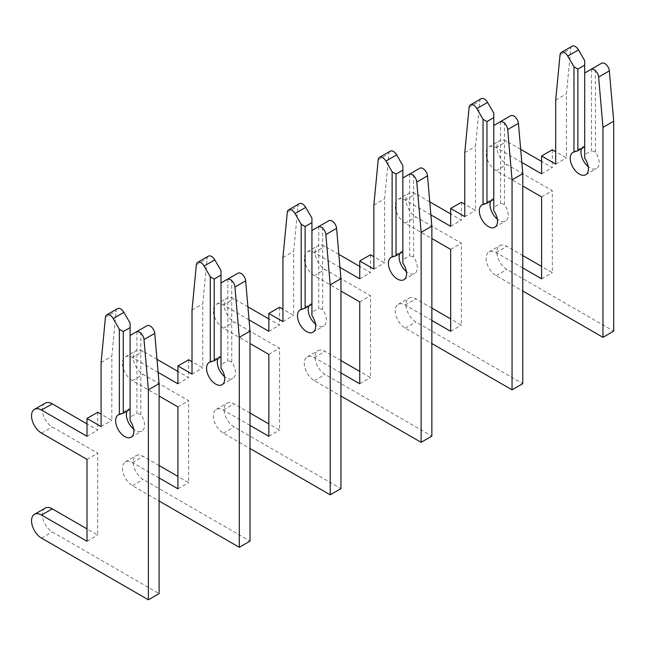 <?xml version="1.0" encoding="UTF-8"?>
<svg xmlns="http://www.w3.org/2000/svg" width="646" height="646" viewBox="0 0 646 646"><rect width="100%" height="100%" fill="white"/><g stroke="black" fill="none" stroke-linecap="round" stroke-linejoin="round"><path stroke-width="0.48" stroke-dasharray="3.23 2.42" d="M572.081 46.197A6.428 3.714 -120 0 0 570.773 48.603L566.421 93.88L566.421 157.923L555.689 151.729M591.518 69.074L591.518 150.76L584.695 154.701L584.695 73.014L595.426 66.821L595.426 152.02A12.855 7.421 60 0 1 596.492 168.533A12.855 7.421 60 0 1 588.24 166.636M601.612 63.243L595.426 66.821M584.695 73.014L584.695 60.627M581.634 148.596A12.855 7.421 60 0 1 583.629 146.262A12.855 7.421 60 0 1 584.695 145.826M595.426 152.02L591.518 150.76M584.695 154.701L584.695 158.213M522.784 267.953L496.144 252.57A14.147 8.164 -120 0 0 489.07 251.867A14.147 8.164 -120 0 0 486.898 263.205A14.147 8.164 -120 0 0 496.144 275.664L522.784 291.047M521.807 162.404L496.144 147.587A14.147 8.164 -120 0 0 489.07 146.884A14.147 8.164 -120 0 0 486.898 158.213A14.147 8.164 -120 0 0 496.144 170.681L522.784 186.064M522.784 255.566L506.868 246.376A14.147 8.164 -120 0 0 499.794 245.674A14.147 8.164 -120 0 0 497.63 257.011A14.147 8.164 -120 0 0 506.868 269.471L613.7 331.148M520.676 149.363L506.868 141.393A14.147 8.164 -120 0 0 499.794 140.691A14.147 8.164 -120 0 0 497.63 152.02A14.147 8.164 -120 0 0 506.868 164.488L552.33 190.731L552.33 272.62L541.598 266.427M552.33 149.791L552.33 167.637L541.598 161.443M555.689 100.073L566.421 93.88M555.689 164.116L566.421 157.923M541.598 173.831L552.33 167.637M541.598 196.925L552.33 190.731M541.598 278.814L552.33 272.62M481.157 98.685A6.428 3.714 -120 0 0 479.849 101.091L475.504 146.376L475.504 210.418L464.773 204.225M500.593 121.569L500.593 203.256L493.778 207.196L493.778 125.51L504.502 119.308L504.502 204.516A12.855 7.421 60 0 1 505.568 221.029A12.855 7.421 60 0 1 497.323 219.123M510.695 115.739L504.502 119.308M493.778 125.51L493.778 113.115M490.71 201.092A12.855 7.421 60 0 1 492.712 198.758A12.855 7.421 60 0 1 493.778 198.322M504.502 204.516L500.593 203.256M493.778 207.196L493.778 210.709M431.859 320.44L405.22 305.065A14.147 8.164 -120 0 0 398.146 304.363A14.147 8.164 -120 0 0 395.982 315.692A14.147 8.164 -120 0 0 405.22 328.16L431.859 343.543M430.882 214.892L405.22 200.074A14.147 8.164 -120 0 0 398.146 199.372A14.147 8.164 -120 0 0 395.982 210.709A14.147 8.164 -120 0 0 405.22 223.177L431.859 238.552M431.859 308.053L415.951 298.872A14.147 8.164 -120 0 0 408.878 298.169A14.147 8.164 -120 0 0 406.705 309.499A14.147 8.164 -120 0 0 415.951 321.966L522.784 383.643M429.76 201.851L415.951 193.881A14.147 8.164 -120 0 0 408.878 193.178A14.147 8.164 -120 0 0 406.705 204.516A14.147 8.164 -120 0 0 415.951 216.975L461.405 243.227L461.405 325.116L450.682 318.922M461.405 202.279L461.405 220.125L450.682 213.931M464.773 152.569L475.504 146.376M464.773 216.612L475.504 210.418M450.682 226.326L461.405 220.125M450.682 249.421L461.405 243.227M450.682 331.309L461.405 325.116M390.241 151.18A6.428 3.714 -120 0 0 388.932 153.587L384.58 198.871L384.58 262.906L373.856 256.712M409.677 174.065L409.677 255.751L402.854 259.684L402.854 177.997L413.585 171.804L413.585 257.003A12.855 7.421 60 0 1 414.651 273.516A12.855 7.421 60 0 1 406.399 271.619M419.771 168.226L413.585 171.804M402.854 177.997L402.854 165.61M399.793 253.579A12.855 7.421 60 0 1 401.788 251.246A12.855 7.421 60 0 1 402.854 250.81M413.585 257.003L409.677 255.751M402.854 259.684L402.854 263.197M340.943 372.936L314.303 357.553A14.147 8.164 -120 0 0 307.23 356.85A14.147 8.164 -120 0 0 305.057 368.188A14.147 8.164 -120 0 0 314.303 380.647L340.943 396.03M339.966 267.387L314.303 252.57A14.147 8.164 -120 0 0 307.23 251.867A14.147 8.164 -120 0 0 305.057 263.205A14.147 8.164 -120 0 0 314.303 275.664L340.943 291.047M340.943 360.549L325.027 351.359A14.147 8.164 -120 0 0 317.953 350.657A14.147 8.164 -120 0 0 315.789 361.994A14.147 8.164 -120 0 0 325.027 374.454L431.859 436.139M338.835 254.346L325.027 246.376A14.147 8.164 -120 0 0 317.953 245.674A14.147 8.164 -120 0 0 315.789 257.011A14.147 8.164 -120 0 0 325.027 269.471L370.489 295.715L370.489 377.603L359.757 371.41M370.489 254.774L370.489 272.62L359.757 266.427M373.856 205.065L384.58 198.871M373.856 269.099L384.58 262.906M359.757 278.814L370.489 272.62M359.757 301.908L370.489 295.715M359.757 383.797L370.489 377.603M299.316 203.668A6.428 3.714 -120 0 0 298.008 206.082L293.664 251.359L293.664 315.401L282.932 309.208M318.753 226.552L318.753 308.239L311.937 312.18L311.937 230.493L322.661 224.299L322.661 309.499A12.855 7.421 60 0 1 323.727 326.012A12.855 7.421 60 0 1 315.482 324.114M328.854 220.722L322.661 224.299M311.937 230.493L311.937 218.106M308.869 306.075A12.855 7.421 60 0 1 310.871 303.741A12.855 7.421 60 0 1 311.937 303.305M322.661 309.499L318.753 308.239M311.937 312.18L311.937 315.692M250.018 425.423L223.379 410.048A14.147 8.164 -120 0 0 216.305 409.346A14.147 8.164 -120 0 0 214.141 420.683A14.147 8.164 -120 0 0 223.379 433.143L250.018 448.526M249.041 319.875L223.379 305.057A14.147 8.164 -120 0 0 216.305 304.363A14.147 8.164 -120 0 0 214.141 315.692A14.147 8.164 -120 0 0 223.379 328.16L250.018 343.535M250.018 413.036L234.11 403.855A14.147 8.164 -120 0 0 227.037 403.152A14.147 8.164 -120 0 0 224.873 414.49A14.147 8.164 -120 0 0 234.11 426.949L340.943 488.626M247.919 306.842L234.11 298.864A14.147 8.164 -120 0 0 227.037 298.169A14.147 8.164 -120 0 0 224.873 309.499A14.147 8.164 -120 0 0 234.11 321.966L279.573 348.21L279.573 430.099L268.841 423.905M279.573 307.262L279.573 325.116L268.841 318.922M282.932 257.552L293.664 251.359M282.932 321.595L293.664 315.401M268.841 331.309L279.573 325.116M268.841 354.404L279.573 348.21M268.841 436.292L279.573 430.099M208.4 256.163A6.428 3.714 -120 0 0 207.091 258.57L202.739 303.854L202.739 367.897L192.015 361.703M227.836 279.048L227.836 360.734L221.013 364.667L221.013 282.98L231.744 276.787L231.744 361.986A12.855 7.421 60 0 1 232.81 378.508A12.855 7.421 60 0 1 224.558 376.602M237.93 273.218L231.744 276.787M221.013 282.98L221.013 270.593M217.952 358.562A12.855 7.421 60 0 1 219.955 356.237A12.855 7.421 60 0 1 221.013 355.793M231.744 361.986L227.836 360.734M221.013 364.667L221.013 368.18M159.102 477.919L132.462 462.536A14.147 8.164 -120 0 0 125.389 461.842A14.147 8.164 -120 0 0 123.216 473.171A14.147 8.164 -120 0 0 132.462 485.639L159.102 501.013M158.125 372.371L132.462 357.553A14.147 8.164 -120 0 0 125.389 356.85A14.147 8.164 -120 0 0 123.216 368.188A14.147 8.164 -120 0 0 132.462 380.647L159.102 396.03M159.102 465.532L143.186 456.342A14.147 8.164 -120 0 0 136.12 455.648A14.147 8.164 -120 0 0 133.948 466.977A14.147 8.164 -120 0 0 143.186 479.445L250.018 541.122M156.994 359.329L143.186 351.359A14.147 8.164 -120 0 0 136.12 350.657A14.147 8.164 -120 0 0 133.948 361.994A14.147 8.164 -120 0 0 143.186 374.454L188.648 400.706L188.648 482.594L177.916 476.401M188.648 359.757L188.648 377.603L177.916 371.41M192.015 310.048L202.739 303.854M192.015 374.091L202.739 367.897M177.916 383.797L188.648 377.603M177.916 406.899L188.648 400.706M177.916 488.788L188.648 482.594M117.475 308.659A6.428 3.714 -120 0 0 116.175 311.065L111.823 356.342L111.823 420.385L101.091 414.191M136.912 331.535L136.912 413.222L130.096 417.163L130.096 335.476L140.828 329.282L140.828 414.482A12.855 7.421 60 0 1 141.886 430.995A12.855 7.421 60 0 1 133.641 429.097M147.013 325.705L140.828 329.282M130.096 335.476L130.096 323.089M127.036 411.058A12.855 7.421 60 0 1 129.03 408.724A12.855 7.421 60 0 1 130.096 408.288M140.828 414.482L136.912 413.222M130.096 417.163L130.096 420.675M45.196 508.136A14.147 8.164 -120 0 0 43.032 519.473A14.147 8.164 -120 0 0 52.269 531.933L159.102 593.609M45.196 403.152A14.147 8.164 -120 0 0 43.032 414.482A14.147 8.164 -120 0 0 52.269 426.949L97.732 453.193L97.732 535.082L87 528.888M97.732 412.253L97.732 430.099L87 423.905M101.091 362.535L111.823 356.342M101.091 426.578L111.823 420.385M87 436.292L97.732 430.099M87 459.387L97.732 453.193M87 541.275L97.732 535.082M560.042 54.797L570.773 48.603M496.144 147.587L506.868 141.393M496.144 170.681L506.868 164.488M496.144 252.57L506.868 246.376M496.144 275.664L506.868 269.471M469.125 107.293L479.849 101.091M405.22 200.074L415.951 193.881M405.22 223.177L415.951 216.975M405.22 305.065L415.951 298.872M405.22 328.16L415.951 321.966M378.201 159.78L388.932 153.587M314.303 252.57L325.027 246.376M314.303 275.664L325.027 269.471M314.303 357.553L325.027 351.359M314.303 380.647L325.027 374.454M287.284 212.276L298.008 206.082M223.379 305.057L234.11 298.864M223.379 328.16L234.11 321.966M223.379 410.048L234.11 403.855M223.379 433.143L234.11 426.949M196.36 264.763L207.091 258.57M132.462 357.553L143.186 351.359M132.462 380.647L143.186 374.454M132.462 462.536L143.186 456.342M132.462 485.639L143.186 479.445M105.443 317.259L116.175 311.065M41.538 433.143L52.269 426.949M41.538 538.126L52.269 531.933M585.76 174.727L596.492 168.533M572.905 152.456L583.629 146.262M489.07 146.884L499.794 140.691M489.07 251.867L499.794 245.674M494.844 227.222L505.568 221.029M481.981 204.952L492.712 198.758M398.146 199.372L408.878 193.178M398.146 304.363L408.878 298.169M403.92 279.71L414.651 273.516M391.064 257.439L401.788 251.246M307.23 251.867L317.953 245.674M307.23 356.85L317.953 350.657M313.003 332.205L323.727 326.012M300.14 309.935L310.871 303.741M216.305 304.363L227.037 298.169M216.305 409.346L227.037 403.152M222.079 384.701L232.81 378.508M209.223 362.43L219.955 356.237M125.389 356.85L136.12 350.657M125.389 461.842L136.12 455.648M131.162 437.189L141.886 430.995M118.307 414.918L129.03 408.724"/><path stroke-width="0.97" d="M522.784 291.047L602.968 337.341L602.968 127.375L598.624 77.068A6.428 3.714 -120 0 0 594.102 69.76A6.428 3.714 -120 0 0 590.888 69.437L584.695 73.014L584.695 158.213A12.855 7.421 60 0 1 585.76 174.727A12.855 7.421 60 0 1 572.905 167.306A12.855 7.421 60 0 1 572.905 152.456A12.855 7.421 60 0 1 573.971 152.02L577.879 150.76L577.879 69.074L573.971 66.821L567.777 56.097A6.428 3.714 -120 0 0 564.564 52.706A6.428 3.714 -120 0 0 561.35 52.391A6.428 3.714 -120 0 0 560.042 54.797L555.689 100.073L555.689 164.116L541.598 155.985L541.598 173.831L521.807 162.404M577.879 69.074L584.695 65.141L584.695 60.627L578.509 49.903A6.428 3.714 -120 0 0 575.295 46.512A6.428 3.714 -120 0 0 572.081 46.197L561.35 52.391M602.968 337.341L613.7 331.148L613.7 121.182L609.348 70.874A6.428 3.714 -120 0 0 604.826 63.566A6.428 3.714 -120 0 0 601.612 63.243L590.888 69.437M577.879 150.76L584.695 146.828M588.24 166.636A12.855 7.421 60 0 1 581.634 148.596M573.971 66.821L573.971 152.02M522.784 186.064L541.598 196.925L541.598 278.814L522.784 267.953M584.695 65.141L584.695 73.014M541.598 266.427L522.784 255.566M541.598 161.443L520.676 149.363M555.689 151.729L552.33 149.791L541.598 155.985M602.968 127.375L613.7 121.182M431.859 343.543L512.052 389.837L512.052 179.863L507.699 129.563A6.428 3.714 -120 0 0 503.177 122.247A6.428 3.714 -120 0 0 499.964 121.933L493.778 125.51L493.778 210.709A12.855 7.421 60 0 1 494.844 227.222A12.855 7.421 60 0 1 481.981 219.801A12.855 7.421 60 0 1 481.981 204.952A12.855 7.421 60 0 1 483.047 204.516L486.955 203.256L486.955 121.569L483.047 119.308L476.861 108.593A6.428 3.714 -120 0 0 473.647 105.201A6.428 3.714 -120 0 0 470.433 104.878A6.428 3.714 -120 0 0 469.125 107.293L464.773 152.569L464.773 216.612L450.682 208.472L450.682 226.326L430.882 214.892M486.955 121.569L493.778 117.629L493.778 113.115L487.585 102.399A6.428 3.714 -120 0 0 484.371 99.008A6.428 3.714 -120 0 0 481.157 98.685L470.433 104.878M512.052 389.837L522.784 383.643L522.784 173.669L518.431 123.37A6.428 3.714 -120 0 0 513.909 116.054A6.428 3.714 -120 0 0 510.695 115.739L499.964 121.933M486.955 203.256L493.778 199.323M497.323 219.123A12.855 7.421 60 0 1 490.71 201.092M483.047 119.308L483.047 204.516M431.859 238.552L450.682 249.421L450.682 331.309L431.859 320.44M493.778 117.629L493.778 125.51M450.682 318.922L431.859 308.053M450.682 213.931L429.76 201.851M464.773 204.225L461.405 202.279L450.682 208.472M512.052 179.863L522.784 173.669M340.943 396.03L421.127 442.332L421.127 232.358L416.783 182.051A6.428 3.714 -120 0 0 412.261 174.743A6.428 3.714 -120 0 0 409.047 174.428L402.854 177.997L402.854 263.197A12.855 7.421 60 0 1 403.92 279.71A12.855 7.421 60 0 1 391.064 272.289A12.855 7.421 60 0 1 391.064 257.439A12.855 7.421 60 0 1 392.13 257.003L396.038 255.751L396.038 174.065L392.13 171.804L385.937 161.08A6.428 3.714 -120 0 0 382.723 157.689A6.428 3.714 -120 0 0 379.509 157.374A6.428 3.714 -120 0 0 378.201 159.78L373.856 205.065L373.856 269.099L359.757 260.968L359.757 278.814L339.966 267.387M396.038 174.065L402.854 170.124L402.854 165.61L396.668 154.887A6.428 3.714 -120 0 0 393.454 151.495A6.428 3.714 -120 0 0 390.241 151.18L379.509 157.374M421.127 442.332L431.859 436.139L431.859 226.165L427.507 175.857A6.428 3.714 -120 0 0 422.985 168.549A6.428 3.714 -120 0 0 419.771 168.226L409.047 174.428M396.038 255.751L402.854 251.811M406.399 271.619A12.855 7.421 60 0 1 399.793 253.579M392.13 171.804L392.13 257.003M340.943 291.047L359.757 301.908L359.757 383.797L340.943 372.936M402.854 170.124L402.854 177.997M359.757 371.41L340.943 360.549M359.757 266.427L338.835 254.346M373.856 256.712L370.489 254.774L359.757 260.968M421.127 232.358L431.859 226.165M250.018 448.526L330.211 494.82L330.211 284.854L325.859 234.546A6.428 3.714 -120 0 0 321.337 227.239A6.428 3.714 -120 0 0 318.123 226.916L311.937 230.493L311.937 315.692A12.855 7.421 60 0 1 313.003 332.205A12.855 7.421 60 0 1 300.14 324.785A12.855 7.421 60 0 1 300.14 309.935A12.855 7.421 60 0 1 301.206 309.499L305.114 308.239L305.114 226.552L301.206 224.299L295.02 213.576A6.428 3.714 -120 0 0 291.806 210.184A6.428 3.714 -120 0 0 288.592 209.861A6.428 3.714 -120 0 0 287.284 212.276L282.932 257.552L282.932 321.595L268.841 313.455L268.841 331.309L249.041 319.875M305.114 226.552L311.937 222.62L311.937 218.106L305.744 207.382A6.428 3.714 -120 0 0 302.53 203.991A6.428 3.714 -120 0 0 299.316 203.668L288.592 209.861M330.211 494.82L340.943 488.626L340.943 278.652L336.59 228.353A6.428 3.714 -120 0 0 332.068 221.045A6.428 3.714 -120 0 0 328.854 220.722L318.123 226.916M305.114 308.239L311.937 304.306M315.482 324.114A12.855 7.421 60 0 1 308.869 306.075M301.206 224.299L301.206 309.499M250.018 343.535L268.841 354.404L268.841 436.292L250.018 425.423M311.937 222.62L311.937 230.493M268.841 423.905L250.018 413.036M268.841 318.922L247.919 306.842M282.932 309.208L279.573 307.262L268.841 313.455M330.211 284.854L340.943 278.652M159.102 501.013L239.295 547.315L239.295 337.341L234.942 287.042A6.428 3.714 -120 0 0 230.42 279.726A6.428 3.714 -120 0 0 227.206 279.411L221.013 282.98L221.013 368.18A12.855 7.421 60 0 1 222.079 384.701A12.855 7.421 60 0 1 209.223 377.272A12.855 7.421 60 0 1 209.223 362.43A12.855 7.421 60 0 1 210.289 361.986L214.197 360.734L214.197 279.048L210.289 276.787L204.096 266.071A6.428 3.714 -120 0 0 200.882 262.672A6.428 3.714 -120 0 0 197.668 262.357A6.428 3.714 -120 0 0 196.36 264.763L192.015 310.048L192.015 374.091L177.916 365.951L177.916 383.797L158.125 372.371M214.197 279.048L221.013 275.107L221.013 270.593L214.827 259.878A6.428 3.714 -120 0 0 211.613 256.478A6.428 3.714 -120 0 0 208.4 256.163L197.668 262.357M239.295 547.315L250.018 541.122L250.018 331.148L245.666 280.84A6.428 3.714 -120 0 0 241.152 273.533A6.428 3.714 -120 0 0 237.93 273.218L227.206 279.411M214.197 360.734L221.013 356.794M224.558 376.602A12.855 7.421 60 0 1 217.952 358.562M210.289 276.787L210.289 361.986M159.102 396.03L177.916 406.899L177.916 488.788L159.102 477.919M221.013 275.107L221.013 282.98M177.916 476.401L159.102 465.532M177.916 371.41L156.994 359.329M192.015 361.703L188.648 359.757L177.916 365.951M239.295 337.341L250.018 331.148M136.282 331.899L130.096 335.476L130.096 420.675A12.855 7.421 60 0 1 131.162 437.189A12.855 7.421 60 0 1 118.299 429.768A12.855 7.421 60 0 1 118.307 414.918A12.855 7.421 60 0 1 119.365 414.482L123.281 413.222L123.281 331.535L119.365 329.282L113.179 318.559A6.428 3.714 -120 0 0 109.965 315.167A6.428 3.714 -120 0 0 106.751 314.852A6.428 3.714 -120 0 0 105.443 317.259L101.091 362.535L101.091 426.578L87 418.447L87 436.292L41.538 410.048A14.147 8.164 -120 0 0 34.464 409.346A14.147 8.164 -120 0 0 32.3 420.675A14.147 8.164 -120 0 0 41.538 433.143L87 459.387L87 541.275L41.538 515.032A14.147 8.164 -120 0 0 34.464 514.329A14.147 8.164 -120 0 0 32.3 525.666A14.147 8.164 -120 0 0 41.538 538.126L148.37 599.803L148.37 389.837L144.018 339.53A6.428 3.714 -120 0 0 139.504 332.222A6.428 3.714 -120 0 0 136.282 331.899L147.013 325.705A6.428 3.714 -120 0 1 150.227 326.028A6.428 3.714 -120 0 1 154.749 333.336L159.102 383.643L159.102 593.609L148.37 599.803M123.281 331.535L130.096 327.603L130.096 323.089L123.911 312.365A6.428 3.714 -120 0 0 120.689 308.974A6.428 3.714 -120 0 0 117.475 308.659L106.751 314.852M123.281 413.222L130.096 409.289M133.641 429.097A12.855 7.421 60 0 1 127.036 411.058M119.365 329.282L119.365 414.482M130.096 327.603L130.096 335.476M87 528.888L52.269 508.838A14.147 8.164 -120 0 0 45.196 508.136L34.464 514.329M87 423.905L52.269 403.855A14.147 8.164 -120 0 0 45.196 403.152L34.464 409.346M101.091 414.191L97.732 412.253L87 418.447M148.37 389.837L159.102 383.643M567.777 56.097L578.509 49.903M598.624 77.068L609.348 70.874M476.861 108.593L487.585 102.399M507.699 129.563L518.431 123.37M385.937 161.08L396.668 154.887M416.783 182.051L427.507 175.857M295.02 213.576L305.744 207.382M325.859 234.546L336.59 228.353M204.096 266.071L214.827 259.878M234.942 287.042L245.666 280.84M113.179 318.559L123.911 312.365M144.018 339.53L154.749 333.336M41.538 410.048L52.269 403.855M41.538 515.032L52.269 508.838"/></g></svg>
